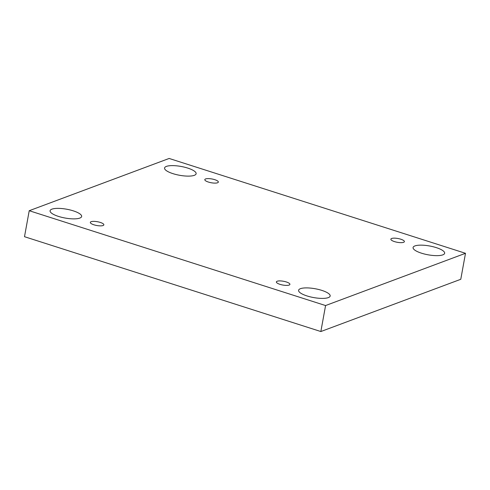 <?xml version="1.0" encoding="UTF-8"?>
<svg xmlns="http://www.w3.org/2000/svg" width="490" height="490" viewBox="0 0 490 490"><rect width="100%" height="100%" fill="white"/><g stroke="black" fill="none" stroke-linecap="round" stroke-linejoin="round"><path stroke-width="0.73" d="M325.574 305.552L29.222 210.712L169.148 158.46L465.5 253.299L325.574 305.552L320.852 331.54L24.5 236.701L29.222 210.712M442.813 254.861A16.041 4.477 -169.7 0 1 424.646 254.071A16.041 4.477 -169.7 0 1 413.076 247.53A16.041 4.477 -169.7 0 1 429.657 245.992A16.041 4.477 -169.7 0 1 444.644 253.263A16.041 4.477 -169.7 0 1 442.813 254.861M194.297 175.334A16.041 4.477 -169.7 0 1 176.137 174.544A16.041 4.477 -169.7 0 1 164.56 167.996A16.041 4.477 -169.7 0 1 181.147 166.465A16.041 4.477 -169.7 0 1 196.129 173.736A16.041 4.477 -169.7 0 1 194.297 175.334M328.331 297.614A16.041 4.477 -169.7 0 1 310.164 296.824A16.041 4.477 -169.7 0 1 298.594 290.282A16.041 4.477 -169.7 0 1 315.174 288.745A16.041 4.477 -169.7 0 1 330.162 296.015A16.041 4.477 -169.7 0 1 328.331 297.614M79.815 218.087A16.041 4.477 -169.7 0 1 61.654 217.297A16.041 4.477 -169.7 0 1 50.078 210.749A16.041 4.477 -169.7 0 1 66.665 209.218A16.041 4.477 -169.7 0 1 81.646 216.488A16.041 4.477 -169.7 0 1 79.815 218.087M103.072 225.529A6.872 1.917 -169.7 0 1 95.287 225.192A6.872 1.917 -169.7 0 1 90.332 222.387A6.872 1.917 -169.7 0 1 97.437 221.725A6.872 1.917 -169.7 0 1 103.856 224.843A6.872 1.917 -169.7 0 1 103.072 225.529M289.125 285.07A6.872 1.917 -169.7 0 1 281.34 284.727A6.872 1.917 -169.7 0 1 276.378 281.928A6.872 1.917 -169.7 0 1 283.49 281.266A6.872 1.917 -169.7 0 1 289.909 284.384A6.872 1.917 -169.7 0 1 289.125 285.07M403.607 242.317A6.872 1.917 -169.7 0 1 395.822 241.98A6.872 1.917 -169.7 0 1 390.867 239.175A6.872 1.917 -169.7 0 1 397.972 238.514A6.872 1.917 -169.7 0 1 404.391 241.631A6.872 1.917 -169.7 0 1 403.607 242.317M217.554 182.776A6.872 1.917 -169.7 0 1 209.769 182.439A6.872 1.917 -169.7 0 1 204.814 179.634A6.872 1.917 -169.7 0 1 211.919 178.972A6.872 1.917 -169.7 0 1 218.344 182.09A6.872 1.917 -169.7 0 1 217.554 182.776M320.852 331.54L460.778 279.288L465.5 253.299"/></g></svg>
